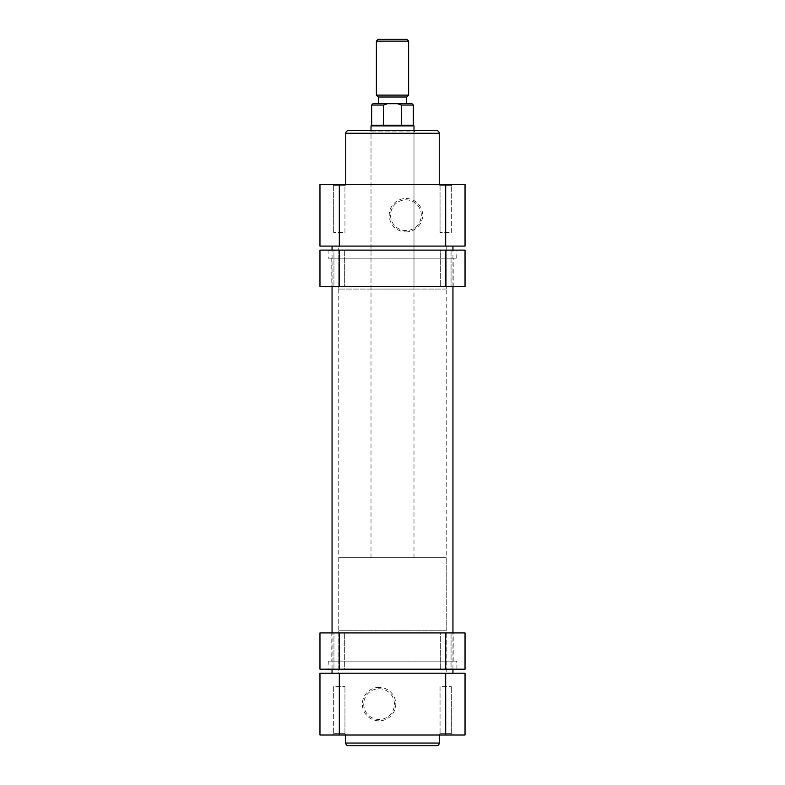 <?xml version="1.0" encoding="UTF-8"?>
<svg xmlns="http://www.w3.org/2000/svg" width="785" height="785" viewBox="0 0 785 785"><rect width="100%" height="100%" fill="white"/><g stroke="black" fill="none" stroke-linecap="round" stroke-linejoin="round"><path stroke-width="0.59" stroke-dasharray="3.92 2.94" d="M451.326 733.661L452.67 735.005L438.707 735.005L452.67 735.005L438.707 735.005L452.67 735.005L451.326 733.661L440.051 733.661L438.707 735.005L440.051 733.661L451.326 733.661L440.051 733.661L451.326 733.661L451.326 686.649L451.326 733.661M344.949 733.661L346.293 735.005L332.33 735.005L346.293 735.005L332.33 735.005L346.293 735.005L344.949 733.661L333.674 733.661L332.33 735.005L333.674 733.661L344.949 733.661L333.674 733.661L344.949 733.661L344.949 686.649L344.949 733.661M379.067 687.395A16.711 16.711 0 0 0 362.356 704.116A16.711 16.711 0 0 0 379.067 720.826A16.711 16.711 0 0 0 395.787 704.116A16.711 16.711 0 0 0 379.067 687.395M379.067 719.482A15.376 15.376 0 0 1 363.7 704.116A15.376 15.376 0 0 1 379.067 688.739A15.376 15.376 0 0 1 394.443 704.116A15.376 15.376 0 0 1 379.067 719.482A15.376 15.376 0 0 1 363.7 704.116A15.376 15.376 0 0 1 379.067 688.739A15.376 15.376 0 0 1 394.443 704.116A15.376 15.376 0 0 1 379.067 719.482M333.674 686.649L333.674 733.661L333.674 686.649L344.949 686.649L333.674 686.649M440.051 686.649L440.051 733.661L440.051 686.649L451.326 686.649L440.051 686.649M338.777 557.713L338.777 630.237L446.223 630.237L338.777 630.237L338.777 673.216L446.223 673.216L338.777 673.216L446.223 673.216L338.777 673.216L338.777 246.097L446.223 246.097L338.777 246.097L446.223 246.097L338.777 246.097L338.777 289.076L446.223 289.076L446.223 246.097L446.223 673.216L446.223 630.237L338.777 630.237L446.223 630.237L446.223 557.713L338.777 557.713L446.223 557.713M439.237 735.005L345.763 735.005L439.237 735.005M348.442 745.75L436.558 745.75M465.034 673.216L319.966 673.216L319.966 735.005L465.034 735.005L465.034 673.216M440.316 669.193L440.316 632.926L451.061 632.926L440.316 632.926L451.061 632.926L440.316 632.926L440.316 669.193L451.061 669.193L451.061 632.926L451.061 669.193L440.316 669.193M333.939 669.193L333.939 632.926L344.684 632.926L333.939 632.926L344.684 632.926L333.939 632.926L333.939 669.193L344.684 669.193L344.684 632.926L344.684 669.193L333.939 669.193M456.703 661.127L328.297 661.127L456.703 661.127L456.968 669.193L328.032 669.193L456.968 669.193M328.297 661.127L328.032 669.193M331.79 661.127L453.21 661.127L331.79 661.127L331.79 632.926L453.21 632.926L331.79 632.926M453.21 661.127L453.21 632.926M339.306 669.193L339.306 632.926L319.966 632.926L319.966 669.193L465.034 669.193L465.034 632.926L445.694 632.926L445.694 669.193M339.306 632.926L445.694 632.926M344.684 250.121L344.684 286.388L333.939 286.388L344.684 286.388L333.939 286.388L344.684 286.388L344.684 250.121L333.939 250.121L333.939 286.388L333.939 250.121L344.684 250.121M451.061 250.121L451.061 286.388L440.316 286.388L451.061 286.388L440.316 286.388L451.061 286.388L451.061 250.121L440.316 250.121L440.316 286.388L440.316 250.121L451.061 250.121M328.297 258.186L456.703 258.186L328.297 258.186L328.032 250.121L456.968 250.121L328.032 250.121M456.703 258.186L456.968 250.121M453.21 258.186L331.79 258.186L453.21 258.186L453.21 286.388L331.79 286.388L453.21 286.388M331.79 258.186L331.79 286.388M445.694 250.121L445.694 286.388L465.034 286.388L465.034 250.121L319.966 250.121L319.966 286.388L339.306 286.388L339.306 250.121M445.694 286.388L339.306 286.388M405.933 231.918A16.711 16.711 0 0 0 422.644 215.208A16.711 16.711 0 0 0 405.933 198.487A16.711 16.711 0 0 0 389.213 215.208A16.711 16.711 0 0 0 405.933 231.918M405.933 199.832A15.376 15.376 0 0 1 421.3 215.208A15.376 15.376 0 0 1 405.933 230.574A15.376 15.376 0 0 1 390.557 215.208A15.376 15.376 0 0 1 405.933 199.832A15.376 15.376 0 0 1 421.3 215.208A15.376 15.376 0 0 1 405.933 230.574A15.376 15.376 0 0 1 390.557 215.208A15.376 15.376 0 0 1 405.933 199.832M333.674 185.652L332.33 184.308L346.293 184.308L332.33 184.308L346.293 184.308L332.33 184.308L333.674 185.652L344.949 185.652L346.293 184.308L344.949 185.652L333.674 185.652L344.949 185.652L333.674 185.652L333.674 232.664L333.674 185.652M440.051 185.652L438.707 184.308L452.67 184.308L438.707 184.308L452.67 184.308L438.707 184.308L440.051 185.652L451.326 185.652L452.67 184.308L451.326 185.652L440.051 185.652L451.326 185.652L440.051 185.652L440.051 232.664L440.051 185.652M413.989 289.076L371.011 289.076L413.989 289.076L413.989 131.929L371.011 131.929L369.666 130.585L415.334 130.585L369.666 130.585M371.011 289.076L371.011 131.929L413.989 131.929L415.334 130.585M451.326 232.664L451.326 185.652L451.326 232.664L440.051 232.664L451.326 232.664M344.949 232.664L344.949 185.652L344.949 232.664L333.674 232.664L344.949 232.664M345.763 184.308L439.237 184.308L345.763 184.308M446.223 289.076L338.777 289.076M319.966 246.097L465.034 246.097L465.034 184.308L319.966 184.308L319.966 246.097M436.558 130.585L348.442 130.585M450.178 673.216L332.055 673.216L450.178 673.216M450.178 246.097L332.055 246.097L450.178 246.097M406.738 39.25L378.262 39.25M376.378 41.134L408.622 41.134M378.262 97.006L406.738 97.006M408.622 95.122L376.378 95.122M413.989 125.885L371.011 125.885M413.322 125.207L371.678 125.207M392.5 103.718L378.664 103.718L392.5 103.718M371.678 105.062L383.561 105.062L387.427 103.718L397.573 103.718L401.439 105.062L413.322 105.062M387.427 103.718L378.664 103.718M411.978 103.718L397.573 103.718M383.561 105.062L383.561 125.207M401.439 125.207L401.439 105.062M392.5 97.006L406.336 97.006L392.5 97.006M392.5 557.713L413.989 557.713L392.5 557.713M439.237 743.061L345.763 743.061M445.694 673.216L445.694 735.005M339.306 735.005L339.306 673.216M345.763 133.273L439.237 133.273M339.306 246.097L339.306 184.308M445.694 184.308L445.694 246.097M452.945 669.193L452.945 632.926M452.945 286.388L452.945 250.121M332.055 669.193L332.055 632.926M332.055 286.388L332.055 250.121M371.011 557.713L371.011 130.585M413.989 557.713L413.989 130.585"/><path stroke-width="1.18" d="M436.558 745.75L348.442 745.75A2.689 2.689 0 0 1 345.763 743.061L439.237 743.061A2.689 2.689 0 0 1 436.558 745.75M345.763 735.005L345.763 743.061M439.237 735.005L439.237 743.061M339.306 735.005L319.966 735.005L319.966 673.216L339.306 673.216L339.306 735.005L445.694 735.005L445.694 673.216L339.306 673.216M445.694 673.216L465.034 673.216L465.034 735.005L445.694 735.005M445.694 669.193L445.694 632.926L465.034 632.926L465.034 669.193L319.966 669.193L319.966 632.926L339.306 632.926L339.306 669.193M445.694 632.926L339.306 632.926M339.306 250.121L339.306 286.388L319.966 286.388L319.966 250.121L465.034 250.121L465.034 286.388L445.694 286.388L445.694 250.121M339.306 286.388L445.694 286.388M348.442 130.585L436.558 130.585A2.689 2.689 0 0 1 439.237 133.273L345.763 133.273A2.689 2.689 0 0 1 348.442 130.585M439.237 184.308L439.237 133.273M345.763 184.308L345.763 133.273M445.694 184.308L465.034 184.308L465.034 246.097L445.694 246.097L445.694 184.308L339.306 184.308L339.306 246.097L445.694 246.097M339.306 246.097L319.966 246.097L319.966 184.308L339.306 184.308M378.262 39.25L406.738 39.25L408.622 41.134L376.378 41.134L378.262 39.25M408.622 95.122L406.738 97.006L378.262 97.006L376.378 95.122L408.622 95.122L408.622 41.134M371.011 130.585L371.011 125.885L413.989 125.885L413.322 125.207L413.322 105.062L401.439 105.062L401.439 125.207L413.322 125.207M371.011 125.885L371.678 125.207L401.439 125.207M378.664 97.006L378.664 103.718L373.022 103.718L387.427 103.718L383.561 105.062L371.678 105.062L373.022 103.718M401.439 105.062L397.573 103.718L387.427 103.718M397.573 103.718L411.978 103.718L413.322 105.062M383.561 125.207L383.561 105.062M452.945 673.216L452.945 669.193M452.945 632.926L452.945 286.388M452.945 250.121L452.945 246.097M332.055 673.216L332.055 669.193M332.055 632.926L332.055 286.388M332.055 250.121L332.055 246.097M376.378 95.122L376.378 41.134M406.336 103.718L406.336 97.006M371.678 125.207L371.678 105.062M413.989 130.585L413.989 125.885"/></g></svg>
